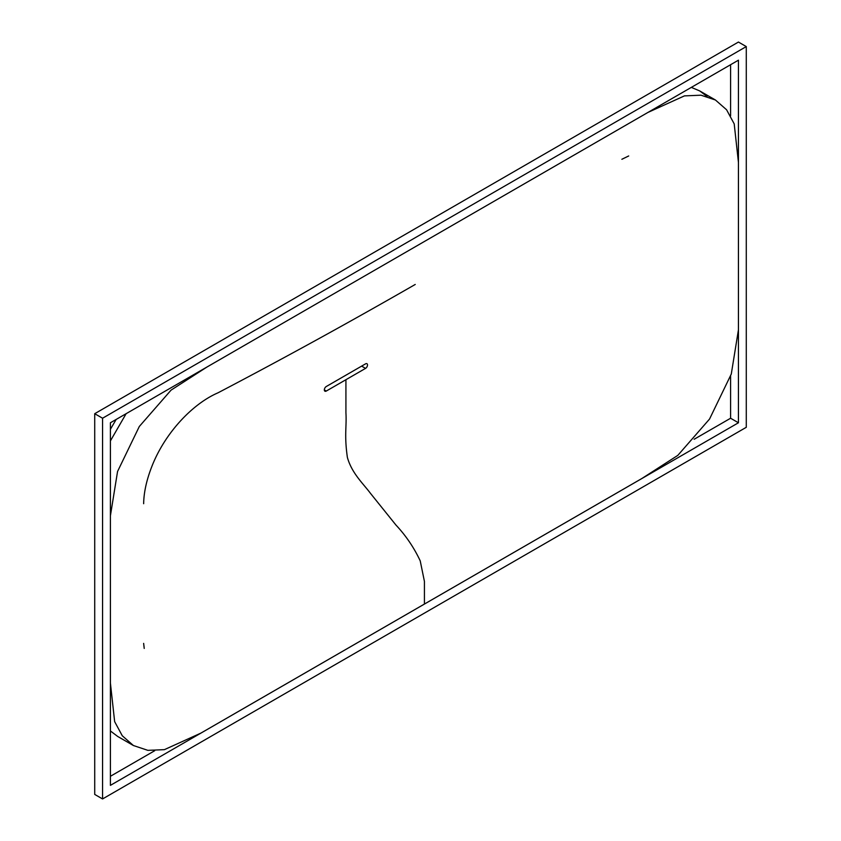 <?xml version="1.0" encoding="UTF-8"?>
<svg xmlns="http://www.w3.org/2000/svg" width="841" height="841" viewBox="0 0 841 841"><rect width="100%" height="100%" fill="white"/><g stroke="black" fill="none" stroke-linecap="round" stroke-linejoin="round"><path stroke-width="1.26" d="M424.421 241.472L206.97 367.023L171.049 390.14L139.312 426.482L117.561 471.475L110.413 515.722L110.413 683.123L114.649 721.631L122.271 735.759L133.404 745.525L147.858 750.351L164.416 749.646L200.946 733.079L641.883 478.508L677.804 455.391L709.541 419.06L731.281 374.056L738.44 329.809L738.44 162.408L734.204 123.9L726.582 109.772L715.439 100.005L700.995 95.191L684.437 95.885L647.896 112.452L424.421 241.472M126.118 413.698L110.413 440.894M94.718 504.348L94.718 685.646M110.413 730.955L117.708 736.464L133.404 745.525M345.924 375.181L326.297 386.503A2.775 1.598 120 0 0 324.332 389.909A2.775 1.598 120 0 0 324.91 391.181A2.775 1.598 120 0 0 326.297 391.044L365.551 368.379A2.775 1.598 120 0 0 367.359 365.93A2.775 1.598 120 0 0 366.939 363.711A2.775 1.598 120 0 0 365.551 363.848L345.924 375.181M707.029 96.442L699.744 90.944L691.323 87.38M102.56 418.229L102.56 798.95L746.282 427.302L746.282 46.581L102.56 418.229L94.718 413.698L94.718 794.419L102.56 798.95M94.718 413.698L738.44 42.05L746.282 46.581M110.413 776.285L154.691 750.719M694.151 439.265L730.587 418.24L730.587 376.169M730.587 115.837L730.587 64.715M738.44 422.771L738.44 60.184L110.413 422.76L110.413 785.357L738.44 422.771L730.587 418.24M345.924 379.712L345.924 412.773C346.776 427.039 344.158 434.618 347.365 457.325C351.748 473.262 363.207 483.586 370.45 493.32L395.964 525.068C405.877 535.622 413.961 547.554 420.216 560.842L424.421 581.394L424.421 604.059M324.332 389.909L326.297 391.044M361.619 366.108L365.551 368.379M415.233 284.458C349.089 322.46 283.343 358.581 217.998 392.821C193.146 403.491 165.246 432.232 151.874 466.408C146.565 479.99 143.822 492.427 143.653 503.717M144.221 648.422L143.643 643.386M116.174 419.438L110.413 429.267M621.867 159.275L628.7 155.963M715.439 100.005L699.744 90.944"/></g></svg>
